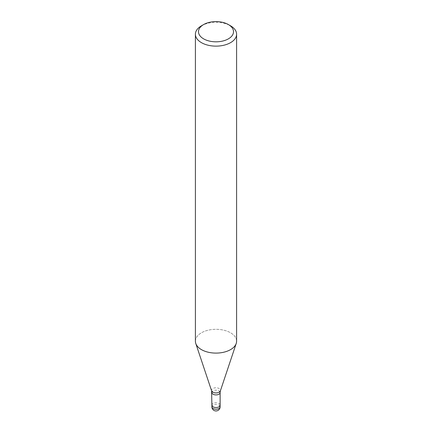 <?xml version="1.0" encoding="UTF-8"?>
<svg xmlns="http://www.w3.org/2000/svg" width="432" height="432" viewBox="0 0 432 432"><rect width="100%" height="100%" fill="white"/><g stroke="black" fill="none" stroke-linecap="round" stroke-linejoin="round"><path stroke-width="0.32" stroke-dasharray="2.16 1.62" d="M211.88 405.151A4.12 2.376 180 0 1 213.089 403.466A4.12 2.376 180 0 1 217.577 402.953A4.12 2.376 180 0 1 220.12 405.151M230.569 349.612A20.601 11.896 180 0 1 209.963 352.577A20.601 11.896 180 0 1 195.772 343.456A20.601 11.896 180 0 1 201.431 332.791A20.601 11.896 180 0 1 223.884 330.215A20.601 11.896 180 0 1 236.601 341.204M195.399 341.204A20.601 11.896 180 0 1 201.431 332.791A20.601 11.896 180 0 1 225.661 330.696A20.601 11.896 180 0 1 236.228 343.456L236.201 343.537M201.431 25.823A20.601 11.896 180 0 1 230.569 25.823M211.88 405.113A4.12 2.381 180 0 1 214.936 402.851A4.12 2.381 180 0 1 220.12 405.113M211.88 392.531A4.12 2.376 180 0 1 213.089 390.852A4.12 2.376 180 0 1 217.577 390.334A4.12 2.376 180 0 1 220.12 392.531M211.61 390.847A4.471 2.581 180 0 1 212.841 388.53A4.471 2.581 180 0 1 218.095 388.076A4.471 2.581 180 0 1 220.39 390.847M211.88 406.831A4.12 2.381 180 0 1 213.084 405.151A4.12 2.381 180 0 1 214.936 404.536A4.12 2.381 180 0 1 220.12 406.831"/><path stroke-width="0.65" d="M220.12 405.113A4.12 2.381 180 0 1 220.12 405.151A4.12 2.376 180 0 1 218.911 406.831A4.12 2.376 180 0 1 214.423 407.349A4.12 2.376 180 0 1 211.88 405.151A4.12 2.381 180 0 1 211.88 405.113M228.382 24.559L230.569 25.823A20.601 11.896 180 0 1 236.601 34.236A20.601 11.896 180 0 1 230.569 42.644A20.601 11.896 180 0 1 208.116 45.225A20.601 11.896 180 0 1 195.399 34.236A20.601 11.896 180 0 1 201.431 25.823L203.618 24.559A17.512 10.109 180 0 1 228.382 24.559A17.512 10.109 180 0 1 228.382 38.858A17.512 10.109 180 0 1 203.618 38.858A17.512 10.109 180 0 1 203.618 24.559L201.431 25.823M236.601 34.236L236.601 341.204A20.601 11.896 180 0 1 230.569 349.612A20.601 11.896 180 0 1 208.116 352.193A20.601 11.896 180 0 1 195.399 341.204L195.399 34.236M236.228 343.456A20.601 11.896 180 0 1 230.569 349.612M220.12 406.831A4.12 2.381 180 0 1 218.916 408.515A4.12 2.381 180 0 1 217.064 409.131A4.12 2.381 180 0 1 211.88 406.831A4.12 4.12 0 0 0 218.063 410.4A4.12 4.12 0 0 0 220.12 406.831L220.12 405.151A4.12 2.381 180 0 1 217.064 407.446A4.12 2.381 180 0 1 211.88 405.151L211.61 390.847L195.799 343.537M211.61 390.847A4.471 2.581 180 0 0 214.688 392.823A4.471 2.581 180 0 0 219.159 392.18A4.471 2.581 180 0 0 220.39 390.847L220.12 392.531A4.12 2.376 180 0 1 218.911 394.216A4.12 2.376 180 0 1 214.423 394.729A4.12 2.376 180 0 1 211.88 392.531M220.39 390.847L236.201 343.537M220.12 405.151L220.12 392.531M211.88 406.831L211.88 405.151"/></g></svg>
